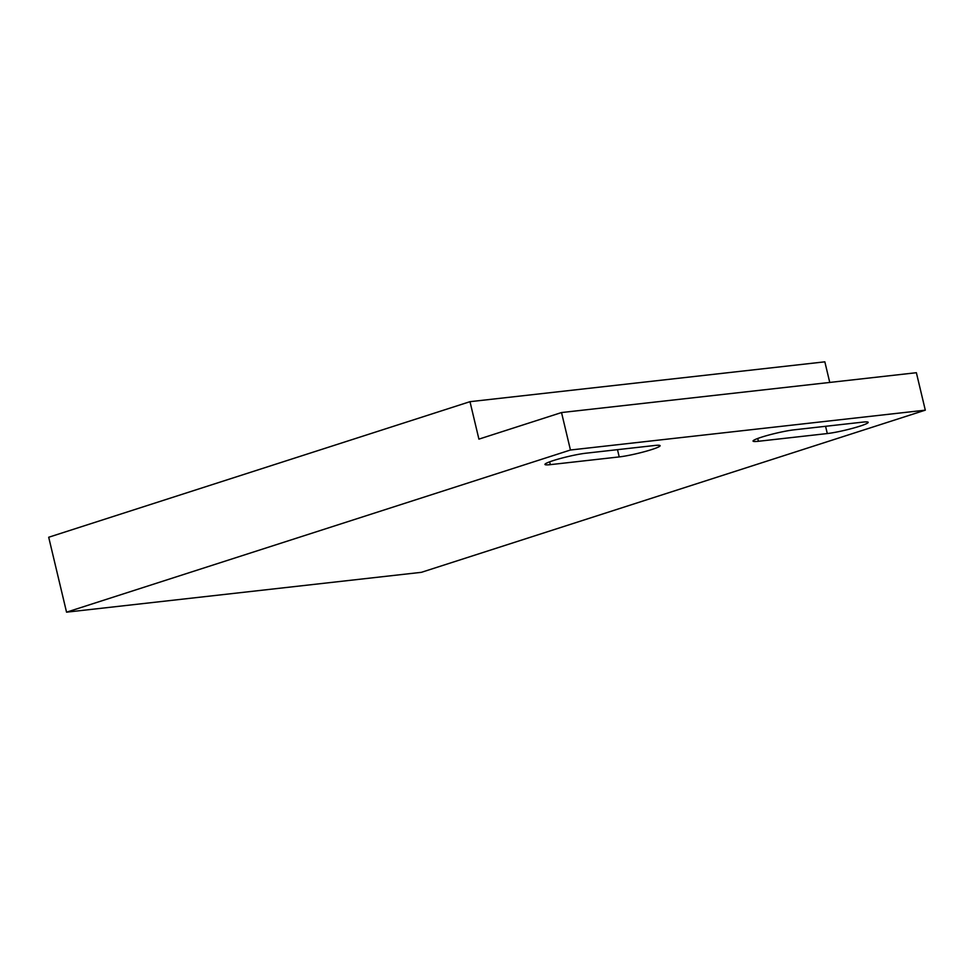 <?xml version="1.0" encoding="UTF-8"?>
<svg xmlns="http://www.w3.org/2000/svg" width="974" height="974" viewBox="0 0 974 974"><rect width="100%" height="100%" fill="white"/><g stroke="black" fill="none" stroke-linecap="round" stroke-linejoin="round"><path stroke-width="1.46" d="M758.405 441.283L827.303 433.552A23.766 2.325 166.6 0 0 853.2 428.146A23.766 2.325 166.6 0 0 868.187 422.326A23.766 2.325 166.6 0 0 862.83 422.119L793.92 429.851A23.766 2.325 166.6 0 0 768.036 435.256A23.766 2.325 166.6 0 0 753.036 441.076A23.766 2.325 166.6 0 0 758.405 441.283L757.735 438.47M570.447 450.012L925.3 410.164L421.401 572.322L66.549 612.171L570.447 450.012L561.523 412.55L478.916 439.128L469.992 401.678L48.7 537.246L66.549 612.171M550.322 464.647L619.221 456.916A23.766 2.325 166.6 0 0 645.105 451.51A23.766 2.325 166.6 0 0 660.104 445.69A23.766 2.325 166.6 0 0 654.735 445.483L585.837 453.214A23.766 2.325 166.6 0 0 559.94 458.62A23.766 2.325 166.6 0 0 544.953 464.44A23.766 2.325 166.6 0 0 550.322 464.647L549.653 461.834M561.523 412.55L916.376 372.713L925.3 410.164M469.992 401.678L824.844 361.829L829.751 382.429M827.303 433.552L825.575 426.295M619.221 456.916L617.492 449.659"/></g></svg>
